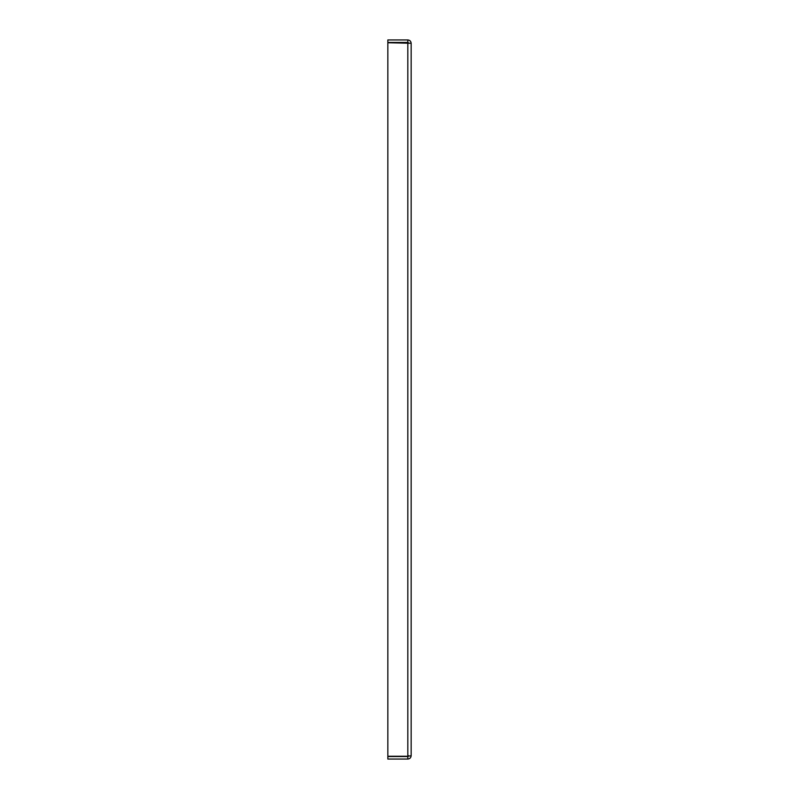<?xml version="1.0" encoding="UTF-8"?>
<svg xmlns="http://www.w3.org/2000/svg" width="799" height="799" viewBox="0 0 799 799"><rect width="100%" height="100%" fill="white"/><g stroke="black" fill="none" stroke-linecap="round" stroke-linejoin="round"><path stroke-width="1.2" d="M407.82 39.95L407.82 42.447L387.845 42.447L387.845 39.95L407.82 39.95C409.837 40.15 410.956 41.258 411.155 43.276L411.155 755.724L411.155 43.276L387.845 42.737L387.845 756.263L407.82 756.263L407.82 42.737L408.509 42.816M408.659 755.724L407.82 756.553L387.845 756.553L387.845 759.05L407.82 759.05C409.847 758.85 410.956 757.742 411.155 755.724L408.509 756.184M407.82 42.447L408.659 43.276M407.82 759.05L407.82 756.553"/></g></svg>
